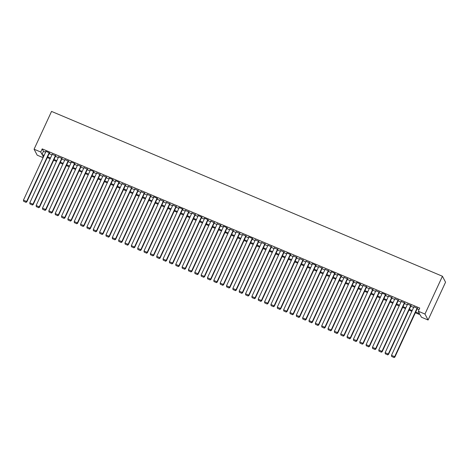 <?xml version="1.0" encoding="UTF-8"?>
<svg xmlns="http://www.w3.org/2000/svg" width="469" height="469" viewBox="0 0 469 469"><rect width="100%" height="100%" fill="white"/><g stroke="black" fill="none" stroke-linecap="round" stroke-linejoin="round"><path stroke-width="0.7" d="M43.084 157.66L37.203 155.18L34.079 149.218L51.543 111.417L442.425 276.247L445.55 282.209L428.086 320.01L421.42 317.202L420.154 314.787L415.352 312.759M49.157 152.724L26.622 201.488L26.833 201.887L49.48 152.876L45.663 151.253L45.868 151.634M55.711 155.802L52.211 154.313M62.055 158.475L58.555 156.986M68.404 161.154L64.904 159.659M74.536 163.423L52.006 212.187L52.217 212.592L74.864 163.575L71.048 161.952L71.247 162.338M81.096 166.501L77.596 165.012M87.439 169.18L83.939 167.691M93.571 171.455L71.042 220.219L71.253 220.618L93.9 171.607L90.083 169.983L90.283 170.364M100.132 174.532L96.632 173.043M106.475 177.206L102.975 175.717M112.607 179.48L90.077 228.245L90.288 228.649L112.935 179.633L109.119 178.009L109.318 178.39M118.956 182.154L96.421 230.918L96.632 231.323L119.284 182.306L115.462 180.682L115.667 181.069M125.51 185.232L122.01 183.742M131.859 187.911L128.359 186.422M138.203 190.584L134.703 189.095M144.546 193.263L141.046 191.774M150.895 195.936L147.395 194.447M157.027 198.211L134.497 246.975L134.709 247.38L157.355 198.364L153.539 196.74L153.738 197.121M163.581 201.289L160.081 199.8M169.93 203.962L166.431 202.473M176.274 206.641L172.774 205.152M182.412 208.916L159.876 257.68L160.087 258.079L182.734 209.068L178.918 207.445L179.123 207.826M188.966 211.994L185.466 210.505M195.309 214.667L191.809 213.178M201.447 216.942L178.912 265.706L179.123 266.111L201.77 217.094L197.953 215.47L198.158 215.851M207.79 219.615L185.261 268.379L185.472 268.784L208.119 219.768L204.302 218.144L204.502 218.531M214.345 222.699L210.845 221.204M220.694 225.372L217.194 223.883M226.826 227.647L204.296 276.411L204.507 276.81L227.154 227.799L223.338 226.175L223.537 226.556M233.386 230.725L229.886 229.235M239.729 233.398L236.229 231.909M246.073 236.077L242.573 234.582M252.211 238.346L229.675 287.11L229.886 287.515L252.533 238.498L248.717 236.874L248.922 237.261M258.765 241.429L255.265 239.935M265.108 244.103L261.608 242.614M271.457 246.776L267.957 245.287M277.8 249.455L274.301 247.966M284.15 252.129L280.65 250.639M290.282 254.403L267.746 303.167L267.957 303.572L290.61 254.556L286.793 252.932L286.993 253.313M296.836 257.481L293.336 255.992M303.185 260.16L299.685 258.665M309.528 262.833L306.028 261.344M315.66 265.108L293.131 313.872L293.342 314.277L315.989 265.261L312.172 263.637L312.372 264.018M322.221 268.186L318.721 266.697M328.564 270.859L325.064 269.37M334.696 273.134L312.166 321.898L312.377 322.303L335.024 273.286L331.208 271.662L331.413 272.049M341.045 275.807L318.51 324.571L318.721 324.976L341.373 275.96L337.557 274.336L337.756 274.723M347.599 278.891L344.099 277.396M353.948 281.564L350.449 280.075M360.081 283.839L337.545 332.603L337.762 333.008L360.409 283.991L356.592 282.367L356.792 282.748M366.635 286.917L363.135 285.428M372.984 289.59L369.484 288.101M379.327 292.269L375.827 290.78M385.459 294.538L362.93 343.308L363.141 343.707L385.788 294.69L381.971 293.066L382.176 293.453M392.02 297.622L388.52 296.127M398.363 300.295L394.863 298.806M404.712 302.968L401.212 301.479M411.055 305.647L407.555 304.158M415.692 312.026L419.562 313.655L418.295 311.24L419.749 308.086L42.198 148.878L43.465 151.294L45.604 152.196M49.11 153.674L51.953 154.876M55.459 156.353L58.297 157.549M61.802 159.026L64.64 160.228M68.146 161.705L70.989 162.901M74.495 164.379L77.332 165.575M80.838 167.058L83.681 168.254M87.181 169.731L90.025 170.927M93.53 172.404L96.368 173.606M99.874 175.084L102.717 176.28M106.223 177.757L109.06 178.959M112.566 180.436L115.403 181.632M118.909 183.109L121.752 184.305M125.258 185.788L128.096 186.984M131.601 188.462L134.445 189.658M137.945 191.135L140.788 192.337M144.294 193.814L147.131 195.01M150.637 196.488L153.48 197.689M156.986 199.167L159.823 200.363M163.329 201.84L166.167 203.036M169.672 204.519L172.516 205.715M176.022 207.192L178.859 208.388M182.365 209.866L185.208 211.068M188.708 212.545L191.551 213.741M195.057 215.218L197.895 216.42M201.4 217.897L204.244 219.093M207.749 220.571L210.587 221.767M214.093 223.25L216.93 224.446M220.436 225.923L223.279 227.119M226.785 228.596L229.622 229.798M233.128 231.276L235.971 232.472M239.471 233.949L242.315 235.151M245.82 236.628L248.658 237.824M252.164 239.301L255.007 240.503M258.513 241.981L261.35 243.177M264.856 244.654L267.693 245.85M271.199 247.333L274.043 248.529M277.548 250.006L280.386 251.202M283.892 252.68L286.729 253.881M290.235 255.359L293.078 256.555M296.584 258.032L299.421 259.234M302.927 260.711L305.77 261.907M309.276 263.385L312.114 264.58M315.619 266.064L318.457 267.26M321.963 268.737L324.806 269.933M328.312 271.41L331.149 272.612M334.655 274.089L337.492 275.285M340.998 276.763L343.841 277.965M347.347 279.442L350.185 280.638M353.69 282.115L356.534 283.311M360.04 284.794L362.877 285.99M366.383 287.468L369.22 288.664M372.726 290.141L375.569 291.343M379.075 292.82L381.913 294.016M385.418 295.493L388.256 296.695M391.762 298.173L394.605 299.369M398.111 300.846L400.948 302.042M404.454 303.525L407.297 304.721M410.803 306.198L413.64 307.394M417.146 308.872L419.022 309.663M417.398 308.321L413.898 306.832M385.782 294.673L385.993 295.077L385.67 294.942M360.397 283.974L360.608 284.372L360.292 284.237M341.362 275.942L341.573 276.347L341.256 276.212M335.018 273.269L335.229 273.673L334.913 273.538M315.977 265.243L316.194 265.642L315.872 265.507M290.598 254.538L290.809 254.943L290.493 254.808M252.527 238.481L252.738 238.885L252.422 238.75M227.143 227.776L227.354 228.18L227.037 228.045M208.107 219.75L208.318 220.154L208.002 220.02M201.764 217.077L201.975 217.475L201.658 217.346M182.728 209.045L182.939 209.45L182.623 209.315M157.344 198.346L157.555 198.745L157.238 198.616M119.273 182.289L119.484 182.693L119.167 182.558M112.929 179.615L113.14 180.014L112.818 179.885M93.888 171.584L94.099 171.988L93.782 171.853M74.852 163.558L75.063 163.962L74.747 163.828M49.474 152.853L49.685 153.257L49.368 153.123M34.079 149.218L40.744 152.026L42.011 154.448L44.15 155.35M42.198 148.878L40.744 152.026M418.295 311.24L424.955 314.048L442.425 276.247M43.81 156.083L42.603 155.573L43.371 157.039M411.846 311.281L409.003 310.085M405.497 308.608L402.66 307.406M399.154 305.929L396.311 304.733M392.811 303.255L389.968 302.059M386.462 300.576L383.624 299.38M380.119 297.903L377.275 296.707M373.77 295.23L370.932 294.028M367.426 292.55L364.589 291.355M361.083 289.877L358.24 288.675M354.734 287.198L351.897 286.002M348.391 284.525L345.553 283.329M342.048 281.846L339.204 280.65M335.698 279.172L332.861 277.976M329.355 276.499L326.512 275.297M323.006 273.82L320.169 272.624M316.663 271.146L313.825 269.945M310.32 268.467L307.476 267.271M303.971 265.794L301.133 264.592M297.627 263.115L294.79 261.919M291.284 260.442L288.441 259.246M284.935 257.762L282.098 256.566M278.592 255.089L275.749 253.893M272.243 252.416L269.405 251.214M265.9 249.737L263.062 248.541M259.556 247.063L256.713 245.862M253.207 244.384L250.37 243.188M246.864 241.711L244.027 240.515M240.521 239.032L237.677 237.836M234.172 236.358L231.334 235.162M227.828 233.685L224.985 232.483M221.479 231.006L218.642 229.81M215.136 228.333L212.299 227.131M208.793 225.653L205.95 224.458M202.444 222.98L199.606 221.784M196.101 220.301L193.263 219.105M189.757 217.628L186.914 216.432M183.408 214.954L180.571 213.753M177.065 212.275L174.222 211.079M170.716 209.602L167.879 208.4M164.373 206.923L161.535 205.727M158.03 204.25L155.186 203.054M151.68 201.57L148.843 200.374M145.337 198.897L142.5 197.701M138.994 196.224L136.151 195.022M132.645 193.545L129.807 192.349M126.302 190.871L123.458 189.669M119.958 188.192L117.115 186.996M113.609 185.519L110.772 184.323M107.266 182.84L104.423 181.644M100.917 180.166L98.08 178.97M94.574 177.493L91.736 176.291M88.231 174.814L85.387 173.618M81.882 172.141L79.044 170.939M75.538 169.461L72.695 168.265M69.195 166.788L66.352 165.592M62.846 164.109L60.009 162.913M56.503 161.436L53.659 160.24M50.154 158.762L47.316 157.561M428.086 320.01L424.955 314.048M47.656 156.828L50.494 158.024M53.999 159.501L56.843 160.697M60.349 162.18L63.186 163.376M66.692 164.853L69.535 166.049M73.035 167.527L75.878 168.729M79.384 170.206L82.222 171.402M85.727 172.879L88.571 174.081M92.076 175.558L94.914 176.754M98.42 178.232L101.257 179.428M104.763 180.911L107.606 182.107M111.112 183.584L113.949 184.78M117.455 186.263L120.293 187.459M123.798 188.937L126.642 190.133M130.148 191.61L132.985 192.812M136.491 194.289L139.334 195.485M142.84 196.962L145.677 198.164M149.183 199.642L152.02 200.838M155.526 202.315L158.37 203.511M161.875 204.994L164.713 206.19M168.219 207.667L171.056 208.863M174.562 210.341L177.405 211.542M180.911 213.02L183.748 214.216M187.254 215.693L190.097 216.895M193.603 218.372L196.441 219.568M199.946 221.046L202.784 222.242M206.29 223.725L209.133 224.921M212.639 226.398L215.476 227.594M218.982 229.071L221.819 230.273M225.325 231.75L228.169 232.946M231.674 234.424L234.512 235.626M238.018 237.103L240.861 238.299M244.367 239.776L247.204 240.972M250.71 242.455L253.547 243.651M257.053 245.129L259.896 246.325M263.402 247.802L266.24 249.004M269.745 250.481L272.583 251.677M276.089 253.154L278.932 254.356M282.438 255.834L285.275 257.03M288.781 258.507L291.624 259.703M295.13 261.186L297.967 262.382M301.473 263.859L304.311 265.055M307.816 266.533L310.66 267.735M314.166 269.212L317.003 270.408M320.509 271.885L323.346 273.087M326.852 274.564L329.695 275.76M333.201 277.238L336.039 278.434M339.544 279.917L342.388 281.113M345.888 282.59L348.731 283.786M352.237 285.263L355.074 286.465M358.58 287.943L361.423 289.139M364.929 290.616L367.766 291.818M371.272 293.295L374.11 294.491M377.615 295.968L380.459 297.164M383.964 298.647L386.802 299.843M390.308 301.321L393.151 302.517M396.651 303.994L399.494 305.196M403 306.673L405.837 307.869M409.343 309.347L412.187 310.548M43.465 151.294L42.011 154.448M417.187 307.922L394.658 356.686L394.869 357.085L417.516 308.074M414.016 306.579L391.486 355.344L394.658 356.686L393.866 357.425L391.644 356.487L393.866 357.425M394.869 357.085L393.948 357.583M391.644 356.487L391.486 355.344M410.844 305.243L388.309 354.007L388.52 354.412L411.172 305.395M407.672 303.906L385.137 352.67L388.309 354.007L387.523 354.746L385.301 353.814L387.523 354.746M388.52 354.412L387.605 354.91M385.301 353.814L385.137 352.67M404.501 302.569L381.965 351.334L382.176 351.738L404.823 302.722M401.323 301.233L378.794 349.997L381.965 351.334L381.174 352.072L378.952 351.134L381.174 352.072M382.176 351.738L381.262 352.231M378.952 351.134L378.794 349.997M398.152 299.89L375.622 348.655L375.833 349.059L398.48 300.043M394.98 298.554L372.45 347.318L375.622 348.655L374.831 349.393L372.609 348.461L374.831 349.393M375.833 349.059L374.913 349.557M372.609 348.461L372.45 347.318M391.808 297.217L369.273 345.981L369.484 346.386L392.137 297.369M388.637 295.88L366.101 344.645L369.273 345.981L368.482 346.72L366.266 345.782L368.482 346.72M369.484 346.386L368.57 346.884M366.266 345.782L366.101 344.645M382.288 293.201L359.758 341.965L362.93 343.308L362.138 344.047L359.916 343.109L362.138 344.047M363.141 343.707L362.22 344.205M359.916 343.109L359.758 341.965M379.116 291.865L356.587 340.629L356.798 341.033L379.444 292.017M375.945 290.528L353.409 339.292L356.587 340.629L355.795 341.368L353.573 340.43L355.795 341.368M356.798 341.033L355.877 341.532M353.573 340.43L353.409 339.292M372.773 289.191L350.237 337.956L350.449 338.354L373.101 289.344M369.601 287.849L347.066 336.613L350.237 337.956L349.446 338.694L347.224 337.756L349.446 338.694M350.449 338.354L349.534 338.853M347.224 337.756L347.066 336.613M366.424 286.512L343.894 335.276L344.105 335.681L366.752 286.665M363.252 285.175L340.723 333.94L343.894 335.276L343.103 336.015L340.881 335.083L343.103 336.015M344.105 335.681L343.185 336.179M340.881 335.083L340.723 333.94M356.909 282.496L334.374 331.266L337.545 332.603L336.76 333.342L334.538 332.404L336.76 333.342M337.762 333.008L336.842 333.5M334.538 332.404L334.374 331.266M353.737 281.16L331.202 329.924L331.413 330.328L354.06 281.312M350.56 279.823L328.03 328.587L331.202 329.924L330.411 330.663L328.189 329.73L330.411 330.663M331.413 330.328L330.498 330.827M328.189 329.73L328.03 328.587M347.388 278.486L324.859 327.251L325.07 327.655L347.717 278.639M344.217 277.15L321.687 325.914L324.859 327.251L324.067 327.989L321.845 327.051L324.067 327.989M325.07 327.655L324.149 328.153M321.845 327.051L321.687 325.914M337.873 274.471L315.338 323.235L318.51 324.571L317.718 325.316L315.502 324.378L317.718 325.316M318.721 324.976L317.806 325.474M315.502 324.378L315.338 323.235M331.524 271.797L308.995 320.562L312.166 321.898L311.375 322.637L309.153 321.699L311.375 322.637M312.377 322.303L311.457 322.801M309.153 321.699L308.995 320.562M328.353 270.461L305.823 319.225L306.034 319.624L328.681 270.613M325.181 269.118L302.646 317.882L305.823 319.225L305.032 319.964L302.81 319.026L305.032 319.964M306.034 319.624L305.114 320.122M302.81 319.026L302.646 317.882M322.01 267.781L299.474 316.546L299.685 316.95L322.338 267.934M318.838 266.445L296.302 315.209L299.474 316.546L298.683 317.284L296.461 316.352L298.683 317.284M299.685 316.95L298.771 317.449M296.461 316.352L296.302 315.209M312.489 263.766L289.959 312.536L293.131 313.872L292.339 314.611L290.118 313.673L292.339 314.611M293.342 314.277L292.422 314.769M290.118 313.673L289.959 312.536M309.317 262.429L286.782 311.193L286.999 311.598L309.646 262.581M306.146 261.092L283.61 309.857L286.782 311.193L285.996 311.932L283.774 311L285.996 311.932M286.999 311.598L286.078 312.096M283.774 311L283.61 309.857M302.974 259.756L280.439 308.52L280.65 308.924L303.296 259.908M299.797 258.419L277.267 307.183L280.439 308.52L279.647 309.259L277.425 308.321L279.647 309.259M280.65 308.924L279.735 309.423M277.425 308.321L277.267 307.183M296.625 257.076L274.095 305.841L274.306 306.245L296.953 257.229M293.453 255.74L270.924 304.504L274.095 305.841L273.304 306.585L271.082 305.647L273.304 306.585M274.306 306.245L273.386 306.744M271.082 305.647L270.924 304.504M287.11 253.067L264.575 301.831L267.746 303.167L266.955 303.906L264.739 302.968L266.955 303.906M267.957 303.572L267.043 304.07M264.739 302.968L264.575 301.831M283.933 251.73L261.403 300.494L261.614 300.893L284.261 251.882M280.761 250.387L258.231 299.152L261.403 300.494L260.612 301.233L258.39 300.295L260.612 301.233M261.614 300.893L260.694 301.391M258.39 300.295L258.231 299.152M277.589 249.051L255.06 297.815L255.271 298.22L277.918 249.203M274.418 247.714L251.882 296.478L255.06 297.815L254.268 298.554L252.046 297.622L254.268 298.554M255.271 298.22L254.35 298.718M252.046 297.622L251.882 296.478M271.246 246.377L248.711 295.142L248.922 295.54L271.574 246.53M268.075 245.035L245.539 293.805L248.711 295.142L247.919 295.88L245.697 294.942L247.919 295.88M248.922 295.54L248.007 296.039M245.697 294.942L245.539 293.805M264.897 243.698L242.367 292.463L242.579 292.867L265.225 243.851M261.725 242.362L239.196 291.126L242.367 292.463L241.576 293.201L239.354 292.269L241.576 293.201M242.579 292.867L241.658 293.365M239.354 292.269L239.196 291.126M258.554 241.025L236.024 289.789L236.235 290.194L258.882 241.177M255.382 239.688L232.847 288.453L236.024 289.789L235.233 290.528L233.011 289.59L235.233 290.528M236.235 290.194L235.315 290.686M233.011 289.59L232.847 288.453M249.033 237.009L226.504 285.773L229.675 287.11L228.884 287.855L226.662 286.917L228.884 287.855M229.886 287.515L228.972 288.013M226.662 286.917L226.504 285.773M245.862 235.673L223.332 284.437L223.543 284.841L246.19 235.825M242.69 234.336L220.16 283.1L223.332 284.437L222.541 285.175L220.319 284.237L222.541 285.175M223.543 284.841L222.623 285.34M220.319 284.237L220.16 283.1M239.518 232.999L216.983 281.763L217.194 282.162L239.847 233.152M236.347 231.657L213.811 280.421L216.983 281.763L216.191 282.502L213.975 281.564L216.191 282.502M217.194 282.162L216.279 282.66M213.975 281.564L213.811 280.421M233.175 230.32L210.64 279.084L210.851 279.489L233.498 230.472M229.998 228.983L207.468 277.748L210.64 279.084L209.848 279.823L207.626 278.891L209.848 279.823M210.851 279.489L209.936 279.987M207.626 278.891L207.468 277.748M223.654 226.304L201.119 275.074L204.296 276.411L203.505 277.15L201.283 276.212L203.505 277.15M204.507 276.81L203.587 277.308M201.283 276.212L201.119 275.074M220.483 224.968L197.947 273.732L198.158 274.136L220.811 225.12M217.311 223.631L194.776 272.395L197.947 273.732L197.156 274.471L194.94 273.538L197.156 274.471M198.158 274.136L197.244 274.635M194.94 273.538L194.776 272.395M214.134 222.294L191.604 271.059L191.815 271.463L214.462 222.447M210.962 220.958L188.432 269.722L191.604 271.059L190.813 271.797L188.591 270.859L190.813 271.797M191.815 271.463L190.895 271.956M188.591 270.859L188.432 269.722M204.619 218.278L182.083 267.043L185.261 268.379L184.469 269.124L182.248 268.186L184.469 269.124M185.472 268.784L184.552 269.282M182.248 268.186L182.083 267.043M198.27 215.605L175.74 264.369L178.912 265.706L178.12 266.445L175.898 265.507L178.12 266.445M179.123 266.111L178.208 266.609M175.898 265.507L175.74 264.369M195.098 214.263L172.569 263.033L172.78 263.431L195.426 214.415M191.927 212.926L169.397 261.69L172.569 263.033L171.777 263.771L169.555 262.833L171.777 263.771M172.78 263.431L171.859 263.93M169.555 262.833L169.397 261.69M188.755 211.589L166.219 260.354L166.431 260.758L189.083 211.742M185.583 210.253L163.048 259.017L166.219 260.354L165.428 261.092L163.212 260.154L165.428 261.092M166.431 260.758L165.516 261.256M163.212 260.154L163.048 259.017M179.234 207.574L156.705 256.338L159.876 257.68L159.085 258.419L156.863 257.481L159.085 258.419M160.087 258.079L159.173 258.577M156.863 257.481L156.705 256.338M176.063 206.237L153.533 255.001L153.744 255.406L176.391 206.389M172.891 204.9L150.356 253.665L153.533 255.001L152.742 255.74L150.52 254.808L152.742 255.74M153.744 255.406L152.824 255.904M150.52 254.808L150.356 253.665M169.719 203.564L147.184 252.328L147.395 252.732L170.048 203.716M166.548 202.227L144.012 250.991L147.184 252.328L146.392 253.067L144.176 252.129L146.392 253.067M147.395 252.732L146.48 253.225M144.176 252.129L144.012 250.991M163.37 200.884L140.841 249.649L141.052 250.053L163.699 201.037M160.199 199.548L137.669 248.312L140.841 249.649L140.049 250.393L137.827 249.455L140.049 250.393M141.052 250.053L140.131 250.552M137.827 249.455L137.669 248.312M153.855 196.874L131.32 245.639L134.497 246.975L133.706 247.714L131.484 246.776L133.706 247.714M134.709 247.38L133.788 247.878M131.484 246.776L131.32 245.639M150.684 195.532L128.148 244.302L128.359 244.701L151.006 195.684M147.506 194.195L124.977 242.96L128.148 244.302L127.357 245.041L125.135 244.103L127.357 245.041M128.359 244.701L127.445 245.199M125.135 244.103L124.977 242.96M144.335 192.859L121.805 241.623L122.016 242.027L144.663 193.011M141.163 191.522L118.634 240.286L121.805 241.623L121.014 242.362L118.792 241.424L121.014 242.362M122.016 242.027L121.096 242.526M118.792 241.424L118.634 240.286M137.992 190.185L115.456 238.95L115.667 239.348L138.32 190.338M134.82 188.843L112.284 237.607L115.456 238.95L114.665 239.688L112.449 238.75L114.665 239.688M115.667 239.348L114.753 239.847M112.449 238.75L112.284 237.607M131.648 187.506L109.113 236.27L109.324 236.675L131.971 187.659M128.471 186.17L105.941 234.934L109.113 236.27L108.321 237.009L106.1 236.077L108.321 237.009M109.324 236.675L108.409 237.173M106.1 236.077L105.941 234.934M125.299 184.833L102.77 233.597L102.981 234.002L125.628 184.985M122.128 183.496L99.592 232.261L102.77 233.597L101.978 234.336L99.756 233.398L101.978 234.336M102.981 234.002L102.06 234.494M99.756 233.398L99.592 232.261M115.784 180.817L93.249 229.581L96.421 230.918L95.629 231.657L93.413 230.725L95.629 231.657M96.632 231.323L95.717 231.821M93.413 230.725L93.249 229.581M109.435 178.144L86.906 226.908L90.077 228.245L89.286 228.983L87.064 228.045L89.286 228.983M90.288 228.649L89.368 229.148M87.064 228.045L86.906 226.908M106.264 176.801L83.734 225.571L83.945 225.97L106.592 176.954M103.092 175.465L80.557 224.229L83.734 225.571L82.943 226.31L80.721 225.372L82.943 226.31M83.945 225.97L83.025 226.468M80.721 225.372L80.557 224.229M99.92 174.128L77.385 222.892L77.596 223.297L100.243 174.28M96.743 172.791L74.213 221.556L77.385 222.892L76.594 223.631L74.372 222.693L76.594 223.631M77.596 223.297L76.682 223.795M74.372 222.693L74.213 221.556M90.4 170.112L67.87 218.876L71.042 220.219L70.25 220.958L68.028 220.02L70.25 220.958M71.253 220.618L70.332 221.116M68.028 220.02L67.87 218.876M87.228 168.776L64.693 217.54L64.904 217.944L87.556 168.928M84.057 167.439L61.521 216.203L64.693 217.54L63.907 218.278L61.685 217.346L63.907 218.278M64.904 217.944L63.989 218.443M61.685 217.346L61.521 216.203M80.885 166.102L58.349 214.866L58.561 215.271L81.207 166.255M77.707 164.76L55.178 213.53L58.349 214.866L57.558 215.605L55.336 214.667L57.558 215.605M58.561 215.271L57.646 215.763M55.336 214.667L55.178 213.53M71.364 162.086L48.829 210.851L52.006 212.187L51.215 212.926L48.993 211.994L51.215 212.926M52.217 212.592L51.297 213.09M48.993 211.994L48.829 210.851M68.193 160.75L45.657 209.514L45.868 209.919L68.521 160.902M65.021 159.413L42.486 208.177L45.657 209.514L44.866 210.253L42.65 209.315L44.866 210.253M45.868 209.919L44.954 210.417M42.65 209.315L42.486 208.177M61.844 158.071L39.314 206.841L39.525 207.239L62.172 158.223M58.672 156.734L36.142 205.498L39.314 206.841L38.522 207.579L36.301 206.641L38.522 207.579M39.525 207.239L38.605 207.738M36.301 206.641L36.142 205.498M55.5 155.397L32.971 204.162L33.182 204.566L55.829 155.55M52.329 154.061L29.793 202.825L32.971 204.162L32.179 204.9L29.957 203.962L32.179 204.9M33.182 204.566L32.261 205.064M29.957 203.962L29.793 202.825M45.98 151.381L23.45 200.146L26.622 201.488L25.83 202.227L23.608 201.289L25.83 202.227M26.833 201.887L25.918 202.385M23.608 201.289L23.45 200.146"/></g></svg>
